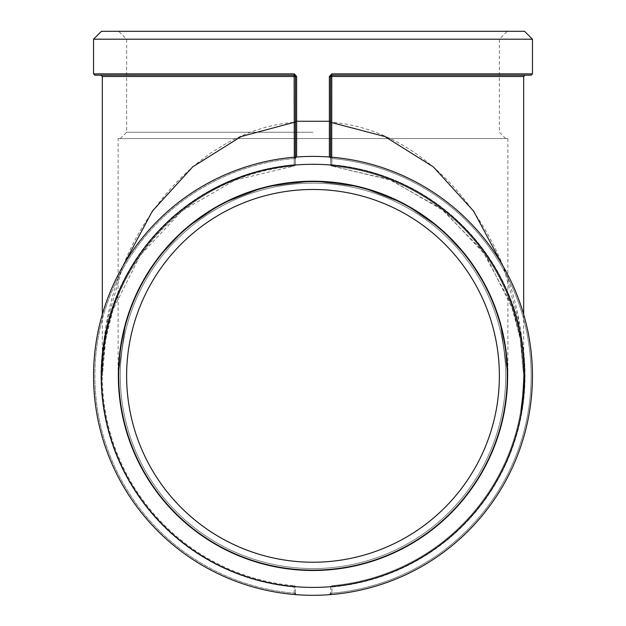 <?xml version="1.0" encoding="UTF-8"?>
<svg xmlns="http://www.w3.org/2000/svg" width="626" height="626" viewBox="0 0 626 626"><rect width="100%" height="100%" fill="white"/><g stroke="black" fill="none" stroke-linecap="round" stroke-linejoin="round"><path stroke-width="0.47" stroke-dasharray="3.13 2.35" d="M522.968 393.175L523.406 393.214L522.851 398.989A211.119 211.119 0 0 1 521.192 410.875L520.762 410.805A210.68 210.68 0 0 0 523.68 376.124A210.68 210.68 0 0 1 520.762 410.805A210.68 210.68 0 0 0 523.68 376.124A210.68 210.68 0 0 1 520.762 410.805A210.68 210.68 0 0 0 522.522 397.925L523.477 385.053L522.483 398.261L520.683 411.243L522.483 398.261L523.477 385.053L522.499 398.12L520.613 411.681L522.937 393.535L523.68 375.232L522.937 393.535L520.613 411.681L522.937 393.535L523.68 375.232L522.937 393.535L520.613 411.681L522.937 393.535L523.68 375.232L522.937 393.535L520.613 411.681L522.937 393.535L523.68 375.232L522.937 393.535L520.613 411.681L522.937 393.535L523.68 375.232L522.937 393.535A210.68 210.68 0 0 0 523.211 389.959L523.68 375.232L522.859 394.396L520.613 411.681L522.953 393.386L523.68 375.232L523.125 391.172L520.613 411.681L523.187 390.303A210.68 210.68 0 0 0 523.68 375.232A210.68 210.68 0 0 1 520.762 410.805A210.68 210.68 0 0 0 522.413 398.942L522.092 401.696A210.68 210.68 0 0 1 520.762 410.805L521.192 410.875A211.119 211.119 0 0 0 522.96 397.964L522.522 397.925M523.164 390.561L522.741 395.749A210.68 210.68 0 0 1 522.374 399.302A210.68 210.68 0 0 0 522.741 395.749A210.68 210.68 0 0 1 522.374 399.302A210.68 210.68 0 0 0 522.741 395.749A210.68 210.68 0 0 1 522.374 399.302L522.804 399.349A211.119 211.119 0 0 0 523.179 395.788A211.119 211.119 0 0 1 522.804 399.349L522.374 399.302L522.804 399.349A211.119 211.119 0 0 0 523.179 395.788A211.119 211.119 0 0 1 522.804 399.349L522.374 399.302L522.804 399.349A211.119 211.119 0 0 0 523.179 395.788A211.119 211.119 0 0 1 522.804 399.349L522.374 399.302A210.68 210.68 0 0 0 522.741 395.749L523.179 395.788L523.759 388.206L523.32 388.175L523.164 390.561L523.602 390.593L523.179 395.788L522.741 395.749L523.179 395.788L522.741 395.749L523.32 388.175L523.759 388.206L523.258 394.943L522.82 394.896M331.475 157.173L329.378 157.001A219.46 219.46 0 0 0 296.622 157.001A219.46 219.46 0 0 1 329.378 157.001A1.275 1.275 0 0 1 330.559 158.276L330.559 164.693A1.315 1.315 0 0 0 331.757 166.007L331.874 164.693L331.757 166.007A210.68 210.68 0 0 1 331.757 585.693A1.315 1.315 0 0 0 330.559 587.008L330.559 593.385L331.866 593.284L329.339 594.7L330.559 593.385L330.559 587.008A1.315 1.315 0 0 1 331.757 585.693L331.874 587.008L331.757 585.693A210.68 210.68 0 0 0 331.757 166.007A1.315 1.315 0 0 1 330.559 164.693L330.559 122.289L331.757 122.289C437.324 130.811 526.036 248.052 523.68 375.85L520.378 338.76L510.62 302.827L482.497 250.744L441.009 208.513L389.395 179.513L331.757 166.007L391.101 180.178L443.904 210.766L485.706 255.212L513.038 309.753L520.988 342.375L523.68 375.85L518.485 319.753L503.226 266.418M330.559 158.276L330.559 164.693L330.559 158.276A1.275 1.275 0 0 0 329.378 157.001L329.378 76.497L330.559 76.497L330.559 158.276A1.275 1.275 0 0 0 329.378 157.001L330.559 158.276L331.764 157.196L330.559 158.276L329.378 157.001A219.46 219.46 0 0 0 296.622 157.001L295.441 158.276L294.236 157.196L295.441 158.276L295.441 76.497L294.236 73.876L296.622 76.497L295.441 76.497L295.441 164.693A1.315 1.315 0 0 1 294.243 166.007A210.68 210.68 0 0 0 294.243 585.693L294.126 587.008L294.243 585.693A1.315 1.315 0 0 1 295.441 587.008L295.441 593.174L294.134 593.284L294.126 587.008A211.995 211.995 0 0 1 294.126 164.693L294.126 158.527A218.145 218.145 0 0 0 94.855 375.85A218.145 218.145 0 0 0 294.126 593.174A218.145 218.145 0 0 1 94.855 375.85A218.145 218.145 0 0 1 294.126 158.527L294.126 164.693A211.995 211.995 0 0 0 294.126 587.008L295.441 587.008A1.315 1.315 0 0 0 294.243 585.693A210.68 210.68 0 0 1 294.243 166.007A1.315 1.315 0 0 0 295.441 164.693L295.441 158.527L294.126 158.527L295.441 158.527L295.441 164.693L294.243 166.007L294.236 73.876L93.54 73.876M294.306 157.189L294.243 166.007L295.441 164.693L294.126 164.693L295.441 164.693L295.441 158.276A1.275 1.275 0 0 1 296.622 157.001L294.236 157.196A219.46 219.46 0 0 0 93.54 375.85A219.46 219.46 0 0 0 422.73 565.904A219.46 219.46 0 0 0 422.73 185.797A219.46 219.46 0 0 0 93.54 375.85A219.46 219.46 0 0 1 294.236 157.196A219.46 219.46 0 0 0 93.54 375.85A219.46 219.46 0 0 0 296.661 594.7L294.134 593.284L296.661 594.7A219.46 219.46 0 0 1 93.54 375.85A219.46 219.46 0 0 0 296.661 594.7A219.46 219.46 0 0 1 93.54 375.85A219.46 219.46 0 0 1 294.236 157.196M93.54 39.203L532.46 39.203M329.378 76.497L331.764 73.876L330.559 76.497L330.559 121.28L295.441 121.28M331.764 157.196L331.874 158.527L331.764 157.196A219.46 219.46 0 0 1 532.452 377.063A219.46 219.46 0 0 1 329.339 594.7L331.874 593.174L330.559 593.385L329.339 594.7A219.46 219.46 0 0 0 532.452 377.063A219.46 219.46 0 0 0 331.764 157.196A219.46 219.46 0 0 1 532.452 377.063A219.46 219.46 0 0 1 329.339 594.7A219.46 219.46 0 0 0 532.452 377.063A219.46 219.46 0 0 0 331.764 157.196M330.231 157.071L330.857 157.118M296.622 76.497L296.622 157.001A1.275 1.275 0 0 0 295.441 158.276L296.622 157.001A1.275 1.275 0 0 0 295.441 158.276M295.441 593.174L294.134 593.284L295.441 593.385L295.996 594.457L295.441 593.385L295.441 587.008L294.126 587.008L294.126 593.174L295.441 593.174M524.995 75.19L331.874 75.19L331.757 166.007L330.559 164.693L331.874 164.693L331.874 158.527L330.559 158.527L331.874 158.527A218.145 218.145 0 0 1 531.145 375.85A218.145 218.145 0 0 1 331.874 593.174L330.559 593.174L331.874 593.174A218.145 218.145 0 0 0 531.145 375.85A218.145 218.145 0 0 0 331.874 158.527L331.874 164.693A211.995 211.995 0 0 1 331.874 587.008L331.874 593.174L331.874 587.008A211.995 211.995 0 0 0 331.874 164.693L330.559 164.693L331.757 166.007L331.694 157.189M330.559 122.289L330.559 76.505A1.315 1.315 0 0 1 331.874 75.19A1.315 1.315 0 0 0 330.559 76.505L331.874 75.19L499.376 75.19L331.874 75.19L331.764 73.876L532.46 73.876M122.821 266.332L107.5 319.706L102.32 375.85C99.941 270.08 188.692 173.066 294.243 166.007L234.899 180.178L182.096 210.766L140.294 255.212L112.962 309.753L105.011 342.375L102.32 375.85C99.964 248.052 188.676 130.811 294.243 122.289L295.441 122.289L295.441 76.505L294.126 75.19L101.005 75.19M330.559 76.505L523.68 76.505M102.32 76.505L295.441 76.497A1.315 1.315 0 0 0 294.126 75.19L126.624 75.19L294.126 75.19M313 562.226A186.376 186.376 0 0 0 474.406 282.662A186.376 186.376 0 0 0 151.594 282.662A186.376 186.376 0 0 0 313 562.226A186.376 186.376 0 0 0 499.376 375.85A186.376 186.376 0 0 0 313 189.475A186.376 186.376 0 0 0 126.624 375.85A186.376 186.376 0 0 0 313 562.226A186.376 186.376 0 0 1 151.594 282.662A186.376 186.376 0 0 1 474.406 282.662A186.376 186.376 0 0 1 313 562.226M313 39.203L126.624 39.203L313 39.203M313 31.3L118.721 31.3L313 31.3M313 132.25L126.624 132.25L313 132.25M101.443 31.3L524.557 31.3M313 181.571A194.279 194.279 0 0 1 481.253 472.99A194.279 194.279 0 0 1 144.747 472.99A194.279 194.279 0 0 1 313 181.571M101.443 375.85A211.557 211.557 0 0 0 418.778 559.065A211.557 211.557 0 0 0 418.778 192.636A211.557 211.557 0 0 0 101.443 375.85M313 568.549A192.698 192.698 0 0 0 479.884 279.501A192.698 192.698 0 0 0 146.116 279.501A192.698 192.698 0 0 0 313 568.549A192.698 192.698 0 0 1 146.116 279.501A192.698 192.698 0 0 1 479.884 279.501A192.698 192.698 0 0 1 313 568.549M118.118 375.85A194.882 194.882 0 0 0 410.437 544.62A194.882 194.882 0 0 0 410.437 207.081A194.882 194.882 0 0 0 118.118 375.85A194.882 194.882 0 0 0 410.437 544.62A194.882 194.882 0 0 0 410.437 207.081A194.882 194.882 0 0 0 118.118 375.85L125.912 321.287L137.83 290.456L157.095 258.921L184.858 229.022L221.291 203.896L265.033 186.971L313 180.969L360.967 186.971L404.709 203.896L441.142 229.022L468.905 258.921L488.17 290.456L500.088 321.287L507.882 375.85L500.088 321.287L488.17 290.456L468.905 258.921L441.142 229.022L404.709 203.896L360.967 186.971L313 180.969L265.033 186.971L221.291 203.896L184.858 229.022L157.095 258.921L137.83 290.456L125.912 321.287L118.118 375.85L118.118 138.573L507.882 138.573L118.118 138.573M523.187 390.303L523.626 390.334A211.119 211.119 0 0 0 524.118 375.232L523.68 375.232L524.118 375.232L523.68 375.232L524.118 375.232L524.056 381.14L523.618 381.124M523.626 390.334L523.915 385.076L523.477 385.053L523.915 385.076L522.96 397.964M523.406 393.214L523.602 390.593M523.258 394.943L522.522 401.743L522.092 401.696M524.056 381.14L523.563 391.203L521.043 411.759L522.921 398.332L523.759 388.206L521.122 411.313L522.906 398.449L523.915 385.076L522.937 398.167L521.122 411.313L522.921 398.308L523.915 385.076L521.622 408.222L523.391 393.418L524.118 375.232A211.119 211.119 0 0 1 521.192 410.875L520.762 410.805L521.192 410.875A211.119 211.119 0 0 0 522.522 401.743M521.122 411.313L522.921 398.308L523.915 385.076L522.921 398.308L521.122 411.313L520.683 411.243M522.186 404.357L521.748 404.294M522.921 398.308L522.483 398.261M523.657 389.826L523.219 389.795M523.641 390.084L523.203 390.061M522.859 398.903L522.42 398.856L522.859 398.903M522.381 402.909L521.943 402.847M523.759 388.206L523.32 388.175L523.759 388.206M523.446 392.666L523.007 392.635M522.937 398.167L522.499 398.12M523.649 389.99L524.118 375.232L523.297 394.435L521.622 408.222L521.192 408.152L522.483 398.285L521.192 408.152L522.021 402.236L522.46 402.291L523.375 393.558L522.937 393.527L523.375 393.558A211.119 211.119 0 0 0 523.649 389.99L523.211 389.959M522.264 403.793L521.826 403.739M522.029 405.499L521.591 405.437M522.906 398.449L522.467 398.402M523.915 385.076L523.477 385.053L523.915 385.076M523.571 391.047L523.133 391.015M523.696 389.27L523.258 389.247L523.688 389.294M522.483 398.285L522.921 398.332L522.483 398.285L523.32 388.175L522.483 398.285M524.118 376.124L523.68 376.124L524.118 376.124A211.119 211.119 0 0 1 524.087 379.708L523.649 379.7L524.087 379.708A211.119 211.119 0 0 0 524.118 376.124A211.119 211.119 0 0 1 521.192 410.875A211.119 211.119 0 0 0 524.087 379.708A211.119 211.119 0 0 1 521.192 410.875L520.762 410.805L521.192 410.875A211.119 211.119 0 0 0 524.118 376.124M522.624 400.906L523.375 393.558L521.622 408.222L521.192 408.152L521.622 408.222L521.192 408.152L522.937 393.527L523.657 378.808L524.095 378.808L523.657 378.808L522.937 393.527L521.192 408.152L521.622 408.222L522.624 400.906L522.194 400.851M522.436 402.463L521.998 402.408M522.444 402.362L522.014 402.307M522.851 398.965L522.413 398.911M523.727 388.683L523.289 388.66M523.985 383.378L523.547 383.362M523.985 383.284L523.547 383.269M523.993 383.229L523.555 383.214M523.782 387.737L523.344 387.713M523.563 391.203L523.125 391.172M522.444 402.416L522.006 402.362M521.043 411.759L523.375 393.574L524.118 375.232L523.375 393.574L524.118 375.232L523.375 393.574L521.043 411.759L520.613 411.681L521.043 411.759L520.613 411.681L521.043 411.759L523.375 393.574L522.937 393.535L523.375 393.558L521.043 411.759L523.375 393.574L522.937 393.535L523.657 378.808L524.095 378.808L523.657 378.808L522.937 393.527L521.192 408.152L523.375 393.558L524.118 375.232L523.375 393.574L524.095 378.808L523.375 393.558L522.937 393.535L523.375 393.558L521.043 411.759L520.613 411.681L521.043 411.759L523.375 393.574L522.937 393.535L523.657 378.808L524.095 378.808L523.375 393.558L524.118 375.232L523.68 375.232L524.118 375.232L523.375 393.574L521.622 408.222L523.375 393.558L524.095 378.808L523.375 393.558L522.937 393.535L521.192 408.152L521.622 408.222L523.375 393.558L521.043 411.759L523.375 393.574L522.937 393.535L523.375 393.558L524.118 375.232L523.375 393.574L521.622 408.222L523.375 393.558L524.095 378.808L523.375 393.558L522.937 393.535L523.657 378.808L522.937 393.527L521.192 408.152L522.937 393.527L523.375 393.558L521.043 411.759L520.613 411.681M522.201 404.216L521.771 404.153M523.954 384.176L523.516 384.161L523.954 384.176M523.539 391.469L523.101 391.438M523.297 394.435L522.859 394.396M522.663 400.609L522.225 400.554M522.546 401.571L522.107 401.516L522.546 401.571M521.904 406.352L521.466 406.29M523.179 395.788L522.741 395.749L523.179 395.788M524.118 375.232L523.68 375.232M522.46 402.291L522.021 402.236L522.46 402.291L521.622 408.222L522.46 402.291L522.021 402.236L523.657 378.808L524.095 378.808L523.375 393.558L522.937 393.535L521.192 408.152L521.622 408.222L523.375 393.558L524.095 378.808L523.375 393.558L522.937 393.535L523.375 393.558L522.937 393.535L523.375 393.558L521.622 408.222L521.192 408.152L522.937 393.527L523.375 393.558M524.095 378.808L523.657 378.808L522.021 402.236M523.657 378.808L522.937 393.527M331.757 585.693A210.68 210.68 0 0 0 331.757 166.007A210.68 210.68 0 0 1 331.757 585.693M330.559 587.008L331.874 587.008L330.559 587.008M330.559 164.693L331.757 166.007M295.441 164.693L294.243 166.007M522.851 398.989L522.413 398.942M523.391 393.418L522.953 393.386M523.68 314.401L523.68 375.85C523.688 351.061 519.337 326.725 510.62 302.827M102.32 314.401L102.32 375.85C102.32 353.479 105.864 331.451 112.962 309.753M513.038 309.753C520.136 331.451 523.68 353.479 523.68 375.85M505.698 138.573L499.376 132.25L499.376 39.203L507.279 31.3M120.302 138.573L126.624 132.25L126.624 39.203L118.721 31.3M507.882 138.573L507.882 375.85"/><path stroke-width="0.94" d="M294.236 157.196L296.622 157.001L296.622 121.28L295.441 121.28L295.441 157.095L295.441 122.289L294.243 122.289L294.306 157.189M329.378 76.497L330.559 76.497L331.764 73.876L329.378 76.497L329.378 121.28L296.622 121.28L296.622 76.497L295.441 76.497L295.441 121.28M296.622 76.497L294.236 73.876L295.441 76.497A1.315 1.315 0 0 0 294.126 75.19L294.243 122.289L241.08 136.57L192.722 166.845L152.392 211.079L122.821 266.332M94.855 75.19L126.624 75.19L101.005 75.19L102.32 76.505L295.441 76.505L294.126 75.19L294.236 73.876L93.54 73.876L94.855 75.19L294.126 75.19M93.54 39.203L101.443 31.3L524.557 31.3L532.46 39.203L93.54 39.203L93.54 73.876M93.54 375.85A219.46 219.46 0 0 0 422.73 565.904A219.46 219.46 0 0 0 422.73 185.797A219.46 219.46 0 0 0 93.54 375.85M330.559 76.505L331.757 76.505L331.874 75.19L330.559 76.505L330.559 157.095L330.559 121.28L329.378 121.28L329.378 157.001L330.231 157.071M330.857 157.118L331.475 157.173M331.694 157.189L331.757 76.505L523.68 76.505L524.995 75.19L499.376 75.19L531.145 75.19L331.874 75.19L331.764 73.876L532.46 73.876L531.145 75.19M503.226 266.418L473.632 211.142L433.317 166.868L384.943 136.578L330.559 122.289M313 562.226A186.376 186.376 0 0 1 151.594 282.662A186.376 186.376 0 0 1 474.406 282.662A186.376 186.376 0 0 1 313 562.226M313 570.13A194.279 194.279 0 0 0 481.253 278.711A194.279 194.279 0 0 0 144.747 278.711A194.279 194.279 0 0 0 313 570.13M101.443 375.85A211.557 211.557 0 0 0 418.778 559.065A211.557 211.557 0 0 0 418.778 192.636A211.557 211.557 0 0 0 101.443 375.85M532.46 39.203L532.46 73.876M523.68 76.505L523.68 314.401M102.32 76.505L102.32 314.401"/></g></svg>
